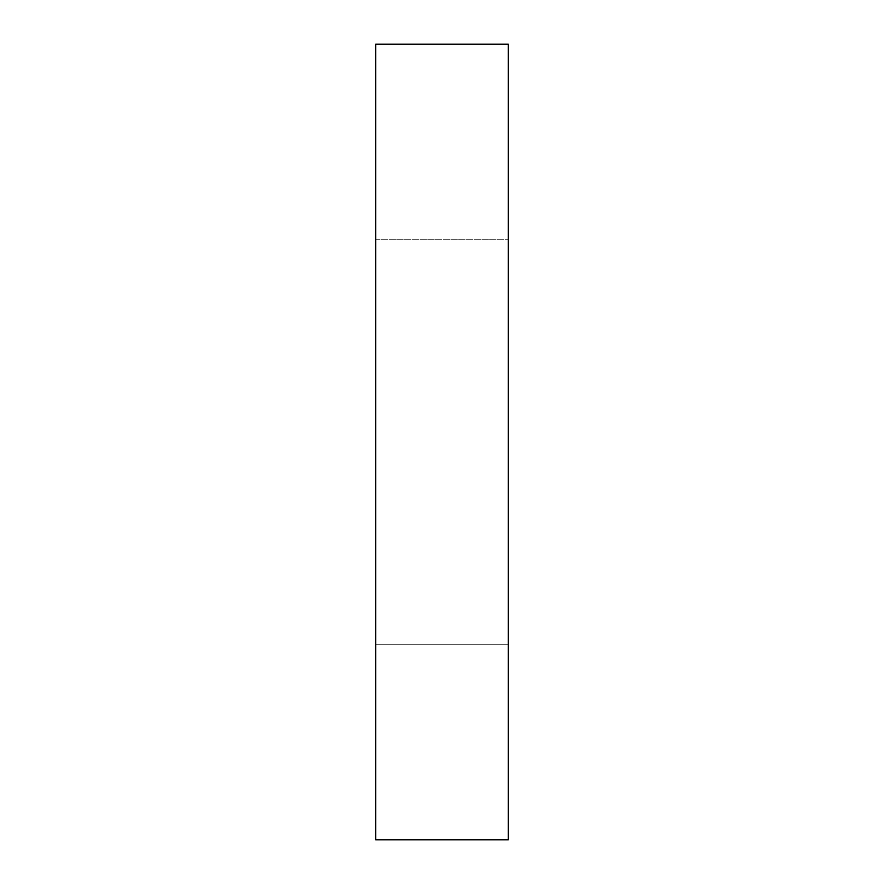<?xml version="1.0" encoding="UTF-8"?>
<svg xmlns="http://www.w3.org/2000/svg" width="884" height="884" viewBox="0 0 884 884"><rect width="100%" height="100%" fill="white"/><g stroke="black" fill="none" stroke-linecap="round" stroke-linejoin="round"><path stroke-width="0.66" stroke-dasharray="4.42 3.31" d="M375.7 644.215L375.7 239.785L508.3 239.785L375.7 239.785L375.7 644.215L508.3 644.215L508.3 239.785L508.3 644.215L375.7 644.215L375.7 239.785L375.7 644.215L375.7 239.785L375.7 644.215L375.7 239.785L375.7 644.215L375.7 239.785L375.7 644.215L375.7 239.785L375.7 644.215L375.7 239.785L375.7 644.215L375.7 239.785L375.7 644.215L375.7 239.785L375.7 644.215L375.7 239.785L375.7 644.215L508.3 644.215L508.3 239.785L508.3 644.215L508.3 239.785L508.3 644.215L508.3 239.785L508.3 644.215L508.3 239.785L508.3 644.215L508.3 239.785L508.3 644.215L508.3 239.785L508.3 644.215L508.3 239.785L508.3 644.215L508.3 239.785L508.3 644.215L508.3 239.785L508.3 644.215L375.7 644.215M508.3 839.8L508.3 44.2L375.7 44.2L375.7 839.8L508.3 839.8M375.7 239.785L508.3 239.785L375.7 239.785"/><path stroke-width="1.33" d="M508.3 44.2L508.3 839.8L375.7 839.8L375.7 44.2L508.3 44.2"/></g></svg>
